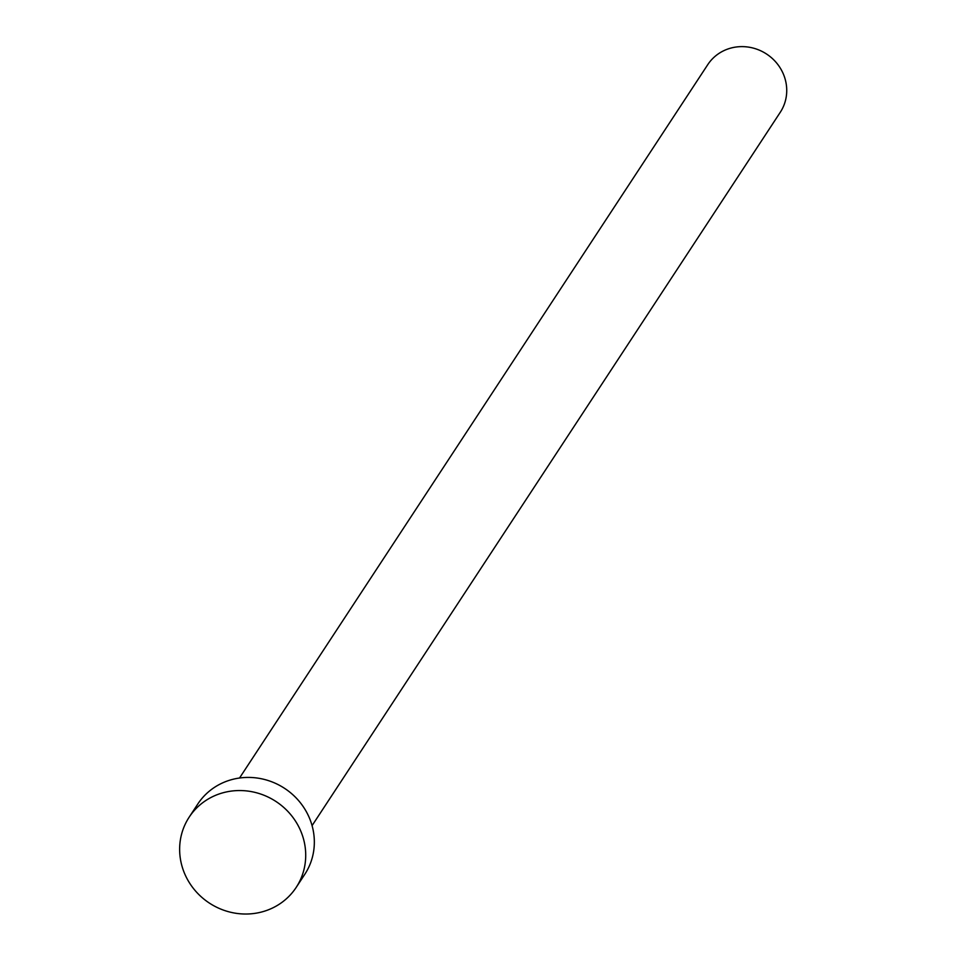 <?xml version="1.0" encoding="UTF-8"?>
<svg xmlns="http://www.w3.org/2000/svg" width="960" height="960" viewBox="0 0 960 960"><rect width="100%" height="100%" fill="white"/><g stroke="black" fill="none" stroke-linecap="round" stroke-linejoin="round"><path stroke-width="1.44" d="M239.532 778.02L707.748 64.668A43.38 41.16 33.3 0 1 731.172 48A43.38 41.16 33.3 0 1 777.78 64.452A43.38 41.16 33.3 0 1 780.276 112.272L312.072 825.624M189.168 817.164L197.784 804.036A64.008 60.732 33.3 0 1 232.356 779.448A64.008 60.732 33.3 0 1 301.116 803.712A64.008 60.732 33.3 0 1 304.812 874.272L296.184 887.412A64.008 60.732 33.3 0 1 261.612 912A64.008 60.732 33.3 0 1 192.852 887.724A64.008 60.732 33.3 0 1 189.168 817.164A64.008 60.732 33.3 0 1 223.74 792.576A64.008 60.732 33.3 0 1 292.5 816.852A64.008 60.732 33.3 0 1 296.184 887.412"/></g></svg>
